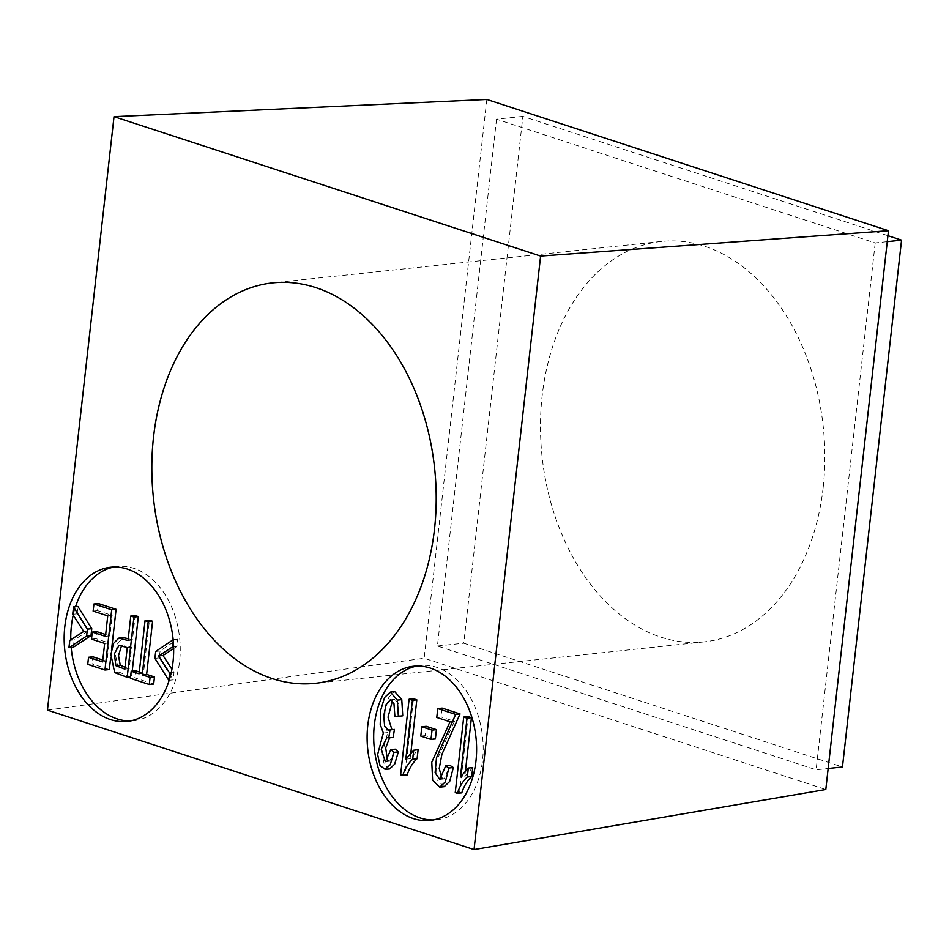 <?xml version="1.0" encoding="UTF-8"?>
<svg xmlns="http://www.w3.org/2000/svg" width="949" height="949" viewBox="0 0 949 949"><rect width="100%" height="100%" fill="white"/><g stroke="black" fill="none" stroke-linecap="round" stroke-linejoin="round"><path stroke-width="0.71" stroke-dasharray="4.75 3.56" d="M125.031 667.313L129.218 668.677L131.638 647.147L123.453 644.869L121.531 645.747M127.249 647.609L131.638 647.147M124.829 669.14L129.218 668.677M173.252 640.658L173.169 639.721M465.52 770.398L464.832 776.543L460.431 777.006M464.832 776.543L472.721 767.587M461.783 792.854L459.636 792.154L468.106 716.578M459.636 792.154L455.235 792.617M435.389 738.939L425.176 735.605L426.22 726.305M420.787 736.068L425.176 735.605M389.624 768.927L384.392 765.072L382.02 753.969L387.738 732.569L384.594 723.873L385.14 709.555L388.948 697.029L394.725 691.596M383.349 733.031L387.738 732.569M393.147 737.432L389.648 737.8M387.453 760.161L389.695 761.217L395.223 749.164M394.891 716.436L399.292 715.961L398.343 703.079L394.665 699.33L392.471 700.718M391.937 729.686L394.428 729.425M402.744 715.819L399.292 715.961M405.816 759.164L410.205 758.69L418.106 749.734M410.893 752.557L410.205 758.69M400.62 774.764L405.021 774.301L413.491 698.725M407.157 775.001L405.021 774.301M441.914 778.133L444.179 778.939L450.063 765.452M436.765 717.444L441.155 716.97L442.151 708.096M450.028 721.774L454.429 721.311L441.155 716.97M444.168 786.674L437.014 779.781L436.172 761.774L454.429 721.311M139.301 671.975L143.477 673.339L149.444 620.231M139.088 673.802L143.477 673.339M130.416 678.333L134.805 677.871L135.612 670.765M153.679 684.027L134.805 677.871M107.747 615.865L112.148 615.403L97.533 610.622L98.328 603.528M93.132 611.097L97.533 610.622M105.458 636.376L109.847 635.901L112.148 615.403M105.659 634.537L109.847 635.901M91.495 639.116L95.885 638.653L96.668 631.595M104.663 643.422L109.052 642.959L95.885 638.653M102.587 661.88L106.988 661.406L109.052 642.959M102.8 660.041L106.988 661.406M87.735 664.383L92.124 663.92L92.919 656.815M109.337 669.543L92.124 663.92M111.484 650.397L110.689 657.42M83.726 631.476L88.127 631.002L77.094 613.825L77.913 606.482M72.693 614.3L77.094 613.825M69.775 640.373L74.164 639.911L88.127 631.002M73.346 647.254L74.164 639.911M114.651 672.592L119.04 672.117L115.292 654.075L117.866 642.947L123.251 637.645M128.245 638.677L132.433 640.041L135.173 615.569M128.044 640.516L132.433 640.041M130.582 676.91L119.04 672.117M132.219 671.121L131.579 676.803M169.171 680.314L173.192 679.887L174.011 672.544L171.923 669.306M171.188 672.841L174.011 672.544M173.655 648.582L176.941 646.459L177.76 639.116L160.084 651.002L155.695 651.465M173.62 646.815L176.941 646.459M173.37 639.59L177.76 639.116M160.084 651.002L159.313 657.894L173.192 679.887M154.924 658.369L159.313 657.894M416.955 666.032A77.533 54.437 83.9 0 1 420.229 665.534A77.533 54.437 83.9 0 1 482.543 760.303A77.533 54.437 83.9 0 1 436.659 819.722A77.533 54.437 83.9 0 1 433.349 819.924M114.01 567.016A77.533 54.437 83.9 0 1 117.285 566.517A77.533 54.437 83.9 0 1 179.598 661.299A77.533 54.437 83.9 0 1 133.726 720.706A77.533 54.437 83.9 0 1 130.416 720.92M71.187 647.479A77.533 54.437 83.9 0 1 70.772 639.733M73.227 615.118A77.533 54.437 83.9 0 1 75.54 606.731M47.45 710.113L424.156 658.238L825.796 789.509M486.837 99.455L424.156 658.238M823.151 487.596A201.342 141.377 83.9 0 1 704.004 641.892A201.342 141.377 83.9 0 1 542.081 456.659A201.342 141.377 83.9 0 1 661.323 241.461A201.342 141.377 83.9 0 1 823.151 487.596M887.92 235.696L522.875 116.383L463.776 643.208L842.463 766.97M522.875 116.383L496.529 119.194L875.203 242.956L887.256 241.675M875.203 242.956L816.104 769.781L828.157 768.488M496.529 119.194L437.43 646.008L816.104 769.781M437.43 646.008L463.776 643.208M123.453 644.869L119.052 645.344M391.285 737.124L386.895 737.598M389.695 761.217L385.306 761.691M394.665 699.33L390.276 699.804M393.04 729.781L388.651 730.256M444.179 778.939L439.79 779.414M420.229 665.534L413.645 666.234M436.659 819.722L430.075 820.422M117.285 566.517L110.701 567.229M133.726 720.706L127.13 721.406M661.323 241.461L272.683 282.885M704.004 641.892L315.365 683.304"/><path stroke-width="1.42" d="M121.531 645.747L118.506 655.593L120.262 665.19L125.031 667.313M115.861 665.652L124.829 669.14L127.249 647.609L119.052 645.344L114.355 653.861L115.861 665.652L120.262 665.19M457.382 793.317L455.235 792.617L463.717 717.053L467.038 718.132L460.431 777.006L468.332 768.049L467.323 776.982C462.815 781.193 459.506 786.638 457.382 793.317L461.783 792.854C463.895 786.175 467.205 780.73 471.712 776.519L467.323 776.982M421.831 726.768L432.044 730.101L431 739.401L420.787 736.068L421.831 726.768L426.22 726.305L436.433 729.639L435.389 738.939L431 739.401M397.382 700.101L398.355 716.281L394.891 716.436L393.954 703.553L390.276 699.804L386.077 704.656L383.74 715.795L384.653 726.329L388.651 730.256L390.039 729.888L388.758 737.895L386.895 737.598L381.225 749.176L385.306 761.691L390.822 749.627L393.965 752.367L390.253 764.669L385.235 769.402L380.003 765.535L377.631 754.431L383.349 733.031L380.205 724.348L380.751 710.018L384.559 697.491L390.324 692.07L397.382 700.101L401.783 699.627L402.744 715.819L398.355 716.281M400.62 774.764L409.102 699.199L412.424 700.279L405.816 759.164L413.705 750.208L412.708 759.141C408.2 763.34 404.879 768.785 402.767 775.463L400.62 774.764M450.028 721.774L436.765 717.444L437.762 708.571L455.639 714.407L436.493 757.741L435.117 772.7L439.79 779.414L445.674 765.914L448.984 768.002L445.283 781.94L439.778 787.136L432.625 780.244L431.783 762.249L450.028 721.774M145.043 620.693L148.198 621.725L142.243 674.834L150.084 677.396L149.29 684.502L130.416 678.333L131.211 671.228L139.088 673.802L145.043 620.693L149.444 620.231L152.587 621.263L146.632 674.371L154.473 676.934L153.679 684.027L149.29 684.502M93.939 603.991L111.697 609.804L104.948 670.006L87.735 664.383L88.53 657.277L102.587 661.88L104.663 643.422L91.495 639.116L92.278 632.07L105.458 636.376L107.747 615.865L93.132 611.097L93.939 603.991L98.328 603.528L116.086 609.329L111.484 650.397M73.524 606.945L87.379 629.14L86.608 636.044L68.945 647.716L69.775 640.373L83.726 631.476L72.693 614.3L73.524 606.945L77.913 606.482L91.768 628.665L90.997 635.569L73.346 647.254L68.945 647.716M130.784 616.043L133.939 617.064L127.19 677.278L114.651 672.592L110.903 654.537L113.477 643.422L118.862 638.119L128.044 640.516L130.784 616.043L135.173 615.569L138.329 616.601L132.219 671.121M154.924 658.369L168.803 680.35L169.622 673.007L158.602 655.949L172.552 646.933L173.37 639.59L155.695 651.465L154.924 658.369M468.332 768.049L472.721 767.587L471.712 776.519M463.717 717.053L468.106 716.578L471.428 717.669L465.52 770.398M471.428 717.669L467.038 718.132M432.044 730.101L436.433 729.639M393.965 752.367L398.355 751.905L394.642 764.206L389.624 768.927L385.235 769.402M390.822 749.627L395.223 749.164L398.355 751.905M389.648 737.8L385.697 747.883L387.453 760.161M388.758 737.895L393.147 737.432L394.428 729.425L390.039 729.888M392.471 700.718L388.034 717.159L391.937 729.686M390.324 692.07L394.725 691.596L401.783 699.627M412.708 759.141L417.097 758.666C412.59 762.877 409.28 768.322 407.157 775.001L402.767 775.463M413.705 750.208L418.106 749.734L417.097 758.666M412.424 700.279L416.813 699.816L410.893 752.557M409.102 699.199L413.491 698.725L416.813 699.816M445.674 765.914L450.063 765.452L453.373 767.527L449.672 781.466L444.168 786.674L439.778 787.136M448.984 768.002L453.373 767.527M455.639 714.407L460.04 713.945L441.914 754.301L439.209 768.5L441.914 778.133M437.762 708.571L442.151 708.096L460.04 713.945M131.211 671.228L135.612 670.765L139.301 671.975M150.084 677.396L154.473 676.934M142.243 674.834L146.632 674.371M148.198 621.725L152.587 621.263M92.278 632.07L96.668 631.595L105.659 634.537M88.53 657.277L92.919 656.815L102.8 660.041M104.948 670.006L109.337 669.543L110.689 657.42M111.697 609.804L116.086 609.329M86.608 636.044L90.997 635.569M87.379 629.14L91.768 628.665M118.862 638.119L123.251 637.645L128.245 638.677M127.19 677.278L130.582 676.91M133.939 617.064L138.329 616.601M169.622 673.007L171.188 672.841M171.923 669.306L162.991 655.474L173.655 648.582M158.602 655.949L162.991 655.474M172.552 646.933L173.62 646.815M433.349 819.924A77.533 54.437 83.9 0 1 374.309 748.393A77.533 54.437 83.9 0 1 416.955 666.032M130.416 720.92A77.533 54.437 83.9 0 1 71.187 647.479M70.772 639.733A77.533 54.437 83.9 0 1 73.227 615.118M75.54 606.731A77.533 54.437 83.9 0 1 114.01 567.016M475.959 761.015A77.533 54.437 -96.1 0 0 413.645 666.234A77.533 54.437 -96.1 0 0 367.726 749.093A77.533 54.437 -96.1 0 0 430.075 820.422A77.533 54.437 -96.1 0 0 475.959 761.015M173.015 661.999A77.533 54.437 -96.1 0 0 110.701 567.229A77.533 54.437 -96.1 0 0 64.781 650.089A77.533 54.437 -96.1 0 0 127.13 721.406A77.533 54.437 -96.1 0 0 173.015 661.999M434.512 529.008A201.342 141.377 83.9 0 1 315.365 683.304A201.342 141.377 83.9 0 1 153.441 498.083A201.342 141.377 83.9 0 1 272.683 282.885A201.342 141.377 83.9 0 1 434.512 529.008M114.022 116.656L540.598 256.076L474.037 849.545L47.45 710.113L114.022 116.656L486.837 99.455L888.478 230.726L825.796 789.509L474.037 849.545M540.598 256.076L888.478 230.726M887.92 235.696L901.55 240.144L842.463 766.97L828.157 768.488M887.256 241.675L901.55 240.144"/></g></svg>
